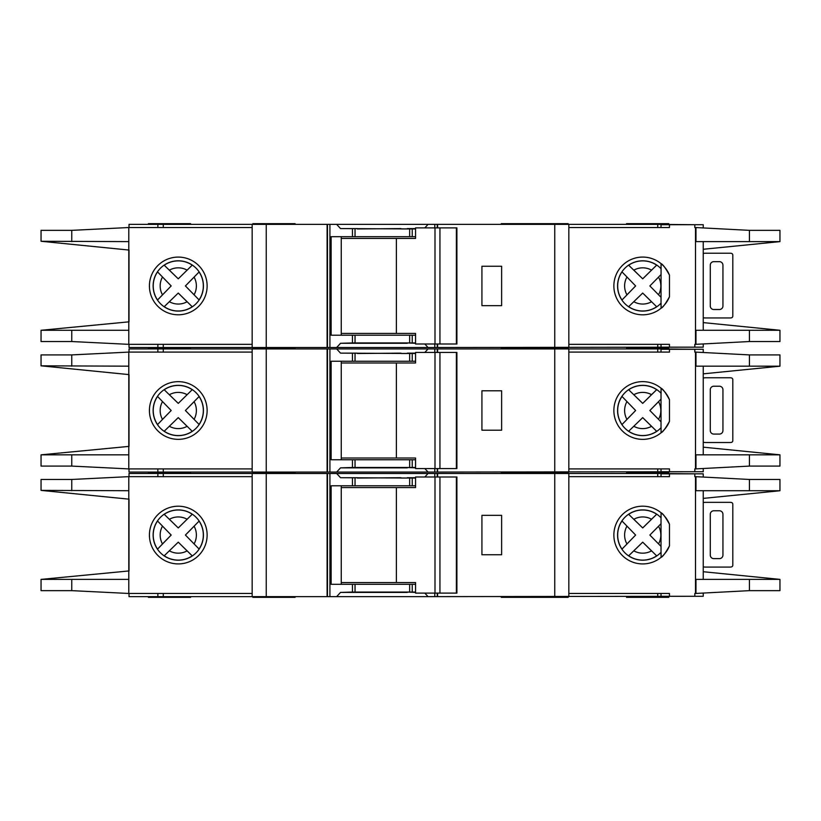 <?xml version="1.0" encoding="UTF-8"?>
<svg xmlns="http://www.w3.org/2000/svg" width="821" height="821" viewBox="0 0 821 821"><rect width="100%" height="100%" fill="white"/><g stroke="black" fill="none" stroke-linecap="round" stroke-linejoin="round"><path stroke-width="1.23" d="M456.384 593.111L456.384 477.001L456.907 477.001L456.907 593.111L439.943 593.111L439.943 477.001L415.559 477.001L415.559 487.561L341.259 487.561M439.943 593.111L434.997 593.111L434.997 477.001M434.997 593.111L415.559 593.111L415.559 582.561L396.379 582.561L396.379 487.561M396.379 582.561L341.259 582.561M456.384 477.001L439.943 477.001M703.248 502.657A7.04 7.04 0 0 1 705.352 502.339L729.982 502.339A7.04 7.04 0 0 1 731.398 502.473A1.755 1.755 0 0 1 732.804 504.197L732.804 565.207A1.755 1.755 0 0 1 731.398 566.931A7.04 7.04 0 0 1 729.982 567.075L705.352 567.075A7.04 7.04 0 0 1 703.248 566.757M719.432 558.629L713.798 558.629A3.52 3.52 0 0 1 710.278 555.109L710.278 514.295A3.52 3.52 0 0 1 713.798 510.775L719.432 510.775A3.52 3.52 0 0 1 722.942 514.295L722.942 555.109A3.52 3.52 0 0 1 719.432 558.629M628.599 555.858L642.71 542.168L656.687 555.868A25.061 25.061 0 0 1 628.66 555.796L642.71 542.168L651.535 550.881A18.113 18.113 0 0 1 633.833 550.84M164.149 555.858L178.26 542.168L192.237 555.868A25.061 25.061 0 0 1 164.21 555.796L178.26 542.168L187.085 550.881A18.113 18.113 0 0 1 169.383 550.84M703.248 476.868L703.248 473.83L661.018 473.83L661.018 476.652M779.95 590.648L779.95 579.39L779.95 590.648L749.429 590.648L695.5 593.47L695.5 476.652L694.802 476.652L694.802 473.83M703.248 593.255L703.248 596.282L694.802 596.282L694.802 593.47L695.5 593.47M694.802 596.282L661.018 596.282L661.018 593.47M661.018 552.307L661.018 517.805M190.585 472.075L190.585 472.783L148.365 472.783L190.585 472.783L190.585 473.481M568.132 473.481L568.132 472.783L501.282 472.783L501.282 473.481M295.088 473.481L295.088 472.783L252.868 472.783L252.868 473.481M568.132 472.075L568.132 472.783L525.912 472.783L525.912 473.481M295.088 596.631L295.088 597.339L252.868 597.339L252.868 596.631M568.132 596.631L568.132 597.339L501.282 597.339L501.282 596.631M668.766 596.631L668.766 597.339L626.536 597.339L626.536 596.631M525.912 597.339L525.912 596.631M178.27 509.913A25.153 25.153 0 0 0 153.127 535.056A25.153 25.153 0 0 0 178.27 560.209A25.153 25.153 0 0 0 203.423 535.056A25.153 25.153 0 0 0 178.27 509.913M178.27 563.914A28.848 28.848 0 0 1 149.422 535.056A28.848 28.848 0 0 1 178.27 506.208A28.848 28.848 0 0 1 207.128 535.056A28.848 28.848 0 0 1 178.27 563.914M407.329 592.054L415.559 592.413M424.816 593.111L428.059 596.631L336.651 596.631L340.541 592.413L407.329 592.413M407.329 478.058L400.997 478.058M400.997 477.709L357.371 478.058M642.73 509.913A25.153 25.153 0 0 0 617.577 535.056A25.153 25.153 0 0 0 661.069 552.256L661.069 557.326C662.711 556.823 665.503 553.015 669.464 545.893A28.848 28.848 0 0 1 613.872 535.056A28.848 28.848 0 0 1 669.464 524.219C665.513 517.117 662.711 513.299 661.069 512.786L661.069 517.856A25.153 25.153 0 0 0 642.73 509.913M695.5 476.652L749.429 479.464L779.95 479.464L779.95 490.722L779.95 479.464M669.464 473.83L669.464 476.652L568.84 476.652M695.5 579.39L779.95 579.39L703.248 571.724M703.248 498.398L779.95 490.742L749.429 490.722L749.429 479.464M695.5 490.722L749.429 490.722M669.464 596.282L669.464 593.47L568.84 593.47M199.144 549.085L185.413 535.056L199.082 521.099A25.061 25.061 0 0 1 199.082 549.013L185.413 535.056L194.095 526.24A18.113 18.113 0 0 1 194.095 543.871M197.563 522.679L198.415 521.797M190.646 554.339L191.539 555.201M157.468 520.925L171.179 535.056L157.54 549.126A25.061 25.061 0 0 1 157.54 520.996L171.179 535.056L162.496 543.954A18.113 18.113 0 0 1 162.496 526.169M159.048 547.535L158.196 548.428M192.299 514.182L178.26 527.944L164.149 514.254M165.801 515.834L164.908 514.983M164.21 514.315A25.061 25.061 0 0 1 192.237 514.244L178.26 527.944L169.383 519.283A18.113 18.113 0 0 1 187.085 519.231M651.535 519.231L642.71 527.944L628.66 514.315A25.061 25.061 0 0 1 656.687 514.244L651.535 519.231A18.113 18.113 0 0 0 633.833 519.283L642.71 527.944L656.749 514.182M658.545 543.871A18.113 18.113 0 0 0 658.545 526.24L649.863 535.056L661.018 546.417L649.863 535.056L661.018 523.706M655.107 554.339L655.989 555.201M621.918 520.925L635.628 535.056L621.99 549.126A25.061 25.061 0 0 1 621.99 520.996L635.628 535.056L626.946 543.954A18.113 18.113 0 0 1 626.946 526.169M623.508 547.535L622.646 548.428M630.251 515.834L629.358 514.983M129.01 499.168L129.01 570.944L129.01 499.168L41.05 490.383L128.794 490.722L128.794 476.652L252.16 476.652M252.16 593.47L128.794 593.47L128.794 490.722M357.371 477.709L340.541 477.709L336.651 473.481L157.858 473.481L157.858 476.652M336.651 473.481L428.059 473.481L424.816 477.001M434.791 477.001L434.791 473.481L428.059 473.481M434.791 473.481L657.713 473.481L657.713 476.652M695.5 473.83L657.713 473.481M129.01 476.652L129.01 473.481L157.858 473.481M695.5 596.282L428.059 596.631M415.559 478.058L340.541 477.709M415.559 485.796L409.658 485.796L409.658 478.058M415.559 592.054L409.658 592.054L409.658 584.316L415.559 584.316M336.651 596.631L329.919 596.631L329.919 473.481M340.541 592.413L352.455 592.054L352.455 584.316L409.658 584.316M409.658 485.796L331.14 485.796L331.14 584.316L352.455 584.316M409.658 592.054L352.455 592.054M129.01 593.47L129.01 596.631L329.919 596.631M252.16 596.631L252.16 473.481M669.464 545.893L669.464 524.219M568.84 596.631L568.84 473.481M128.794 476.652L71.755 479.464L41.05 479.464L41.05 490.383M129.01 570.944L41.05 579.39L128.794 579.39M128.794 593.47L71.755 590.648L41.05 590.648L41.05 579.729M327.466 596.631L327.466 473.481M327.107 596.631L327.107 473.481M501.631 515.352L501.631 554.76L481.927 554.76L481.927 515.352L501.631 515.352M437.593 596.631L437.593 593.111M437.593 477.001L437.593 473.481M437.244 596.631L437.244 593.111M437.244 477.001L437.244 473.481M341.259 485.796L341.259 584.316M190.585 596.631L190.585 597.339L148.365 597.339L148.365 596.631M668.766 472.075L668.766 472.783L626.536 472.783L668.766 472.783L668.766 473.481M148.365 472.075L148.365 473.481M415.559 477.709L407.329 477.709M703.248 378.101A7.04 7.04 0 0 1 705.352 377.773L729.982 377.773A7.04 7.04 0 0 1 731.398 377.917A1.755 1.755 0 0 1 732.804 379.641L732.804 440.651A1.755 1.755 0 0 1 731.398 442.375A7.04 7.04 0 0 1 729.982 442.519L705.352 442.519A7.04 7.04 0 0 1 703.248 442.191M719.432 434.073L713.798 434.073A3.52 3.52 0 0 1 710.278 430.553L710.278 389.739A3.52 3.52 0 0 1 713.798 386.219L719.432 386.219A3.52 3.52 0 0 1 722.942 389.739L722.942 430.553A3.52 3.52 0 0 1 719.432 434.073M703.248 253.545A7.04 7.04 0 0 1 705.352 253.217L729.982 253.217A7.04 7.04 0 0 1 731.398 253.361A1.755 1.755 0 0 1 732.804 255.085L732.804 316.095A1.755 1.755 0 0 1 731.398 317.819A7.04 7.04 0 0 1 729.982 317.963L705.352 317.963A7.04 7.04 0 0 1 703.248 317.635M719.432 309.517L713.798 309.517A3.52 3.52 0 0 1 710.278 305.997L710.278 265.183A3.52 3.52 0 0 1 713.798 261.663L719.432 261.663A3.52 3.52 0 0 1 722.942 265.183L722.942 305.997A3.52 3.52 0 0 1 719.432 309.517M456.384 468.555L456.384 352.445L456.907 352.445L456.907 468.555L439.943 468.555L439.943 352.445L415.559 352.445L415.559 362.995L341.259 362.995M439.943 468.555L434.997 468.555L434.997 352.445M434.997 468.555L415.559 468.555L415.559 458.005L396.379 458.005L396.379 362.995M396.379 458.005L341.259 458.005M456.384 352.445L439.943 352.445M456.384 343.999L456.384 227.889L456.907 227.889L456.907 343.999L439.943 343.999L439.943 227.889L415.559 227.889L415.559 238.439L341.259 238.439M439.943 343.999L434.997 343.999L434.997 227.889M434.997 343.999L415.559 343.999L415.559 333.439L396.379 333.439L396.379 238.439M396.379 333.439L341.259 333.439M456.384 227.889L439.943 227.889M628.599 431.302L642.71 417.612L656.687 431.312A25.061 25.061 0 0 1 628.66 431.241L642.71 417.612L651.535 426.325A18.113 18.113 0 0 1 633.833 426.273M164.149 431.302L178.26 417.612L192.237 431.312A25.061 25.061 0 0 1 164.21 431.241L178.26 417.612L187.085 426.325A18.113 18.113 0 0 1 169.383 426.273M703.248 352.312L703.248 349.274L661.018 349.274L661.018 352.096M779.95 466.092L779.95 454.834L779.95 466.092L749.429 466.092L695.5 468.904L695.5 352.096L694.802 352.096L694.802 349.274M703.248 468.688L703.248 471.726L694.802 471.726L694.802 468.904L695.5 468.904M694.802 471.726L661.018 471.726L661.018 468.904M661.018 427.751L661.018 393.249M190.585 347.519L190.585 348.217L148.365 348.217L190.585 348.217L190.585 348.925M568.132 348.925L568.132 348.217L501.282 348.217L501.282 348.925M295.088 348.925L295.088 348.217L252.868 348.217L252.868 348.925M568.132 347.519L568.132 348.217L525.912 348.217L525.912 348.925M295.088 472.075L295.088 472.783L252.868 472.783L252.868 472.075M525.912 472.075L525.912 472.783L501.282 472.783L501.282 472.075M626.536 473.481L626.536 472.075M178.27 385.347A25.153 25.153 0 0 0 153.127 410.5A25.153 25.153 0 0 0 178.27 435.653A25.153 25.153 0 0 0 203.423 410.5A25.153 25.153 0 0 0 178.27 385.347M178.27 439.348A28.848 28.848 0 0 1 149.422 410.5A28.848 28.848 0 0 1 178.27 381.652A28.848 28.848 0 0 1 207.128 410.5A28.848 28.848 0 0 1 178.27 439.348M407.329 467.498L415.559 467.857M424.816 468.555L428.059 472.075L336.651 472.075L340.541 467.857L407.329 467.857M407.329 353.502L400.997 353.502M400.997 353.143L357.371 353.502M642.73 385.347A25.153 25.153 0 0 0 617.577 410.5A25.153 25.153 0 0 0 661.069 427.7L661.069 432.77C662.711 432.267 665.503 428.449 669.464 421.337A28.848 28.848 0 0 1 613.872 410.5A28.848 28.848 0 0 1 669.464 399.663C665.513 392.551 662.711 388.744 661.069 388.23L661.069 393.3A25.153 25.153 0 0 0 642.73 385.347M695.5 352.096L749.429 354.908L779.95 354.908L779.95 366.166L779.95 354.908M669.464 349.274L669.464 352.096L568.84 352.096M695.5 454.834L779.95 454.834L703.248 447.158M703.248 373.842L779.95 366.187L749.429 366.166L749.429 354.908M695.5 366.166L749.429 366.166M669.464 471.726L669.464 468.904L568.84 468.904M199.144 424.529L185.413 410.5L199.082 396.543A25.061 25.061 0 0 1 199.082 424.457L185.413 410.5L194.095 401.685A18.113 18.113 0 0 1 194.095 419.315M197.563 398.123L198.415 397.231M190.646 429.783L191.539 430.645M157.468 396.369L171.179 410.5L157.54 424.56A25.061 25.061 0 0 1 157.54 396.44L171.179 410.5L162.496 419.387A18.113 18.113 0 0 1 162.496 401.613M159.048 422.979L158.196 423.862M192.299 389.626L178.26 403.388L164.149 389.698M165.801 391.278L164.908 390.427M164.21 389.759A25.061 25.061 0 0 1 192.237 389.688L178.26 403.388L169.383 394.727A18.113 18.113 0 0 1 187.085 394.675M651.535 394.675L642.71 403.388L628.66 389.759A25.061 25.061 0 0 1 656.687 389.688L651.535 394.675A18.113 18.113 0 0 0 633.833 394.727L642.71 403.388L656.749 389.626M658.545 419.315A18.113 18.113 0 0 0 658.545 401.685L649.863 410.5L661.018 421.861L649.863 410.5L661.018 399.139M655.107 429.783L655.989 430.645M621.918 396.369L635.628 410.5L621.99 424.56A25.061 25.061 0 0 1 621.99 396.44L635.628 410.5L626.946 419.387A18.113 18.113 0 0 1 626.946 401.613M623.508 422.979L622.646 423.862M630.251 391.278L629.358 390.427M129.01 374.612L129.01 446.388L129.01 374.612L41.05 365.827L128.794 366.166L128.794 352.096L252.16 352.096M252.16 468.904L128.794 468.904L128.794 366.166M357.371 353.143L340.541 353.143L336.651 348.925L157.858 348.925L157.858 352.096M336.651 348.925L428.059 348.925L424.816 352.445M434.791 352.445L434.791 348.925L428.059 348.925M434.791 348.925L657.713 348.925L657.713 352.096M695.5 349.274L657.713 348.925M129.01 352.096L129.01 348.925L157.858 348.925M695.5 471.726L428.059 472.075M415.559 353.502L340.541 353.143M415.559 361.24L409.658 361.24L409.658 353.502M415.559 467.498L409.658 467.498L409.658 459.76L415.559 459.76M336.651 472.075L329.919 472.075L329.919 348.925M340.541 467.857L352.455 467.498L352.455 459.76L409.658 459.76M409.658 361.24L331.14 361.24L331.14 459.76L352.455 459.76M409.658 467.498L352.455 467.498M129.01 468.904L129.01 472.075L329.919 472.075M252.16 472.075L252.16 348.925M669.464 421.337L669.464 399.663M568.84 472.075L568.84 348.925M128.794 352.096L71.755 354.908L41.05 354.908L41.05 365.827M129.01 446.388L41.05 454.834L128.794 454.834M128.794 468.904L71.755 466.092L41.05 466.092L41.05 455.173M327.466 472.075L327.466 348.925M327.107 472.075L327.107 348.925M501.631 390.796L501.631 430.204L481.927 430.204L481.927 390.796L501.631 390.796M437.593 472.075L437.593 468.555M437.593 352.445L437.593 348.925M437.244 472.075L437.244 468.555M437.244 352.445L437.244 348.925M341.259 361.24L341.259 459.76M668.766 347.519L668.766 348.217L626.536 348.217L668.766 348.217L668.766 348.925M148.365 347.519L148.365 348.925M415.559 353.143L407.329 353.143M628.599 306.746L642.71 293.056L656.687 306.756A25.061 25.061 0 0 1 628.66 306.685L642.71 293.056L651.535 301.769A18.113 18.113 0 0 1 633.833 301.718M164.149 306.746L178.26 293.056L192.237 306.756A25.061 25.061 0 0 1 164.21 306.685L178.26 293.056L187.085 301.769A18.113 18.113 0 0 1 169.383 301.718M703.248 227.745L703.248 224.718L661.018 224.718L661.018 227.53M779.95 341.536L779.95 330.278L779.95 341.536L749.429 341.536L695.5 344.348L695.5 227.53L694.802 227.53L694.802 224.718M703.248 344.132L703.248 347.17L694.802 347.17L694.802 344.348L695.5 344.348M694.802 347.17L661.018 347.17L661.018 344.348M661.018 303.195L661.069 268.744A25.153 25.153 0 0 0 617.577 285.944A25.153 25.153 0 0 0 661.069 303.144L661.069 308.214C662.711 307.711 665.503 303.893 669.464 296.781A28.848 28.848 0 0 1 613.872 285.944A28.848 28.848 0 0 1 669.464 275.107C665.513 267.995 662.711 264.188 661.069 263.674L661.069 268.744M148.365 224.369L148.365 223.661L190.585 223.661L190.585 224.369M568.132 224.369L568.132 223.661L501.282 223.661L501.282 224.369M295.088 224.369L295.088 223.661L252.868 223.661L252.868 224.369M525.912 223.661L525.912 224.369M295.088 347.519L295.088 348.217L252.868 348.217L252.868 347.519M525.912 347.519L525.912 348.217L501.282 348.217L501.282 347.519M626.536 348.925L626.536 347.519M178.27 260.791A25.153 25.153 0 0 0 153.127 285.944A25.153 25.153 0 0 0 178.27 311.087A25.153 25.153 0 0 0 203.423 285.944A25.153 25.153 0 0 0 178.27 260.791M178.27 314.792A28.848 28.848 0 0 1 149.422 285.944A28.848 28.848 0 0 1 178.27 257.086A28.848 28.848 0 0 1 207.128 285.944A28.848 28.848 0 0 1 178.27 314.792M407.329 342.942L415.559 343.291M424.816 343.999L428.059 347.519L336.651 347.519L340.541 343.291L407.329 343.291M407.329 228.946L400.997 228.946M400.997 228.587L357.371 228.946M695.5 227.53L749.429 230.352L779.95 230.352L779.95 241.61L779.95 230.352M669.464 224.718L669.464 227.53L568.84 227.53M695.5 330.278L779.95 330.278L703.248 322.602M703.248 249.276L779.95 241.62L749.429 241.61L749.429 230.352M695.5 241.61L749.429 241.61M669.464 347.17L669.464 344.348L568.84 344.348M199.144 299.973L185.413 285.944L199.082 271.987A25.061 25.061 0 0 1 199.082 299.901L185.413 285.944L194.095 277.129A18.113 18.113 0 0 1 194.095 294.76M197.563 273.567L198.415 272.675M190.646 305.227L191.539 306.079M157.468 271.813L171.179 285.944L157.54 300.004A25.061 25.061 0 0 1 157.54 271.874L171.179 285.944L162.496 294.831A18.113 18.113 0 0 1 162.496 277.046M159.048 298.413L158.196 299.306M192.299 265.07L178.26 278.832L164.149 265.142M165.801 266.722L164.908 265.871M164.21 265.204A25.061 25.061 0 0 1 192.237 265.132L178.26 278.832L169.383 270.16A18.113 18.113 0 0 1 187.085 270.119M651.535 270.119L642.71 278.832L628.66 265.204A25.061 25.061 0 0 1 656.687 265.132L651.535 270.119A18.113 18.113 0 0 0 633.833 270.16L642.71 278.832L656.749 265.07M658.545 294.76A18.113 18.113 0 0 0 658.545 277.129L649.863 285.944L661.018 297.294L649.863 285.944L661.018 274.583M655.107 305.227L655.989 306.079M621.918 271.813L635.628 285.944L621.99 300.004A25.061 25.061 0 0 1 621.99 271.874L635.628 285.944L626.946 294.831A18.113 18.113 0 0 1 626.946 277.046M623.508 298.413L622.646 299.306M630.251 266.722L629.358 265.871M129.01 250.056L129.01 321.832L129.01 250.056L41.05 241.271L128.794 241.61L128.794 227.53L252.16 227.53M252.16 344.348L128.794 344.348L128.794 241.61M357.371 228.587L340.541 228.587L336.651 224.369L157.858 224.369L157.858 227.53M336.651 224.369L428.059 224.369L424.816 227.889M434.791 227.889L434.791 224.369L428.059 224.369M434.791 224.369L657.713 224.369L657.713 227.53M695.5 224.718L657.713 224.369M129.01 227.53L129.01 224.369L157.858 224.369M695.5 347.17L428.059 347.519M415.559 228.946L340.541 228.587M415.559 236.684L409.658 236.684L409.658 228.946M415.559 342.942L409.658 342.942L409.658 335.204L415.559 335.204M336.651 347.519L329.919 347.519L329.919 224.369M340.541 343.291L352.455 342.942L352.455 335.204L409.658 335.204M409.658 236.684L331.14 236.684L331.14 335.204L352.455 335.204M409.658 342.942L352.455 342.942M129.01 344.348L129.01 347.519L329.919 347.519M252.16 347.519L252.16 224.369M669.464 296.781L669.464 275.107M568.84 347.519L568.84 224.369M128.794 227.53L71.755 230.352L41.05 230.352L41.05 241.271M129.01 321.832L41.05 330.278L128.794 330.278M128.794 344.348L71.755 341.536L41.05 341.536L41.05 330.617M327.466 347.519L327.466 224.369M327.107 347.519L327.107 224.369M501.631 266.24L501.631 305.648L481.927 305.648L481.927 266.24L501.631 266.24M437.593 347.519L437.593 343.999M437.593 227.889L437.593 224.369M437.244 347.519L437.244 343.999M437.244 227.889L437.244 224.369M341.259 236.684L341.259 335.204M626.536 224.369L626.536 223.661L668.766 223.661L668.766 224.369M415.559 228.587L407.329 228.587M434.791 596.631L434.791 593.111M412.245 485.796L412.245 478.058M412.245 592.054L412.245 584.316M352.455 485.796L352.455 478.058M355.041 592.054L355.041 584.316M749.429 590.648L749.429 579.39M355.041 485.796L355.041 478.058M71.755 490.722L71.755 479.464M71.755 590.648L71.755 579.39M695.972 490.722L695.972 476.652M695.972 593.47L695.972 579.39M266.24 596.631L266.24 473.481M554.76 596.631L554.76 473.481M657.713 596.631L657.713 593.47M157.858 596.631L157.858 593.47M163.287 596.631L163.287 593.47M163.287 473.481L163.287 476.652M434.791 472.075L434.791 468.555M412.245 361.24L412.245 353.502M412.245 467.498L412.245 459.76M352.455 361.24L352.455 353.502M355.041 467.498L355.041 459.76M749.429 466.092L749.429 454.834M355.041 361.24L355.041 353.502M71.755 366.166L71.755 354.908M71.755 466.092L71.755 454.834M695.972 366.166L695.972 352.096M695.972 468.904L695.972 454.834M266.24 472.075L266.24 348.925M554.76 472.075L554.76 348.925M657.713 472.075L657.713 468.904M157.858 472.075L157.858 468.904M163.287 472.075L163.287 468.904M163.287 348.925L163.287 352.096M434.791 347.519L434.791 343.999M412.245 236.684L412.245 228.946M412.245 342.942L412.245 335.204M352.455 236.684L352.455 228.946M355.041 342.942L355.041 335.204M749.429 341.536L749.429 330.278M355.041 236.684L355.041 228.946M71.755 241.61L71.755 230.352M71.755 341.536L71.755 330.278M695.972 241.61L695.972 227.53M695.972 344.348L695.972 330.278M266.24 347.519L266.24 224.369M554.76 347.519L554.76 224.369M657.713 347.519L657.713 344.348M157.858 347.519L157.858 344.348M163.287 347.519L163.287 344.348M163.287 224.369L163.287 227.53M703.248 579.39L703.248 490.722M703.248 454.834L703.248 366.166M703.248 330.278L703.248 241.61"/></g></svg>
